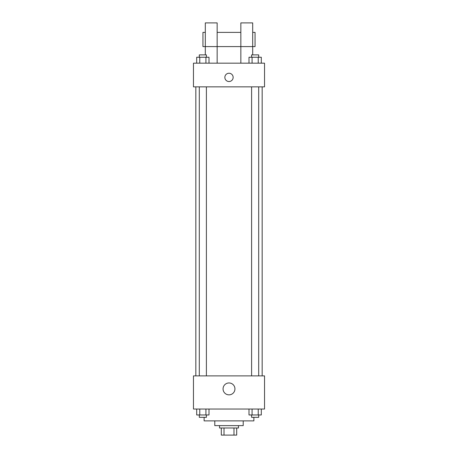 <?xml version="1.0" encoding="UTF-8"?>
<svg xmlns="http://www.w3.org/2000/svg" width="458" height="458" viewBox="0 0 458 458"><rect width="100%" height="100%" fill="white"/><g stroke="black" fill="none" stroke-linecap="round" stroke-linejoin="round"><path stroke-width="0.69" d="M233.986 427.995L233.986 435.1L221.3 435.1L221.3 427.995M233.986 435.1L236.7 435.1L236.7 427.995L236.7 435.1M238.475 425.625L238.475 427.995L219.525 427.995L219.525 425.625M224.014 427.995L224.014 435.1M243.215 420.885L243.215 425.625L214.785 425.625L214.785 420.885M253.875 417.335L253.875 420.885L204.125 420.885L204.125 417.335M264.535 409.04L193.465 409.04L193.465 375.875L264.535 375.875L264.535 409.04M234.943 388.905A5.943 5.943 0 0 1 226.029 394.052A5.943 5.943 0 0 1 226.029 383.758A5.943 5.943 0 0 1 234.943 388.905M262.165 86.86L262.165 375.875M251.602 375.875L251.602 86.86M206.398 86.86L206.398 375.875M264.535 86.86L193.465 86.86L193.465 63.17L264.535 63.17L264.535 86.86M229 73.24A4.145 4.145 0 0 1 232.59 79.457A4.145 4.145 0 0 1 225.41 79.457A4.145 4.145 0 0 1 229 73.24M205.31 54.88L205.31 22.9L217.155 22.9L217.155 63.17M205.31 32.375L202.94 32.375L202.94 46.59L240.845 46.59L240.845 22.9L252.69 22.9L252.69 54.88M240.845 63.17L240.845 46.59L255.06 46.59L255.06 32.375L252.69 32.375M261.306 409.04L261.306 414.965L248.997 414.965L248.997 409.04M258.232 409.04L258.232 414.965M252.077 409.04L252.077 414.965M258.707 414.965L258.707 417.335L251.602 417.335L251.602 414.965M209.003 409.04L209.003 414.965L196.694 414.965L196.694 409.04M205.923 409.04L205.923 414.965M199.768 409.04L199.768 414.965M206.398 414.965L206.398 417.335L199.293 417.335L199.293 414.965M261.306 63.17L261.306 57.25L248.997 57.25L248.997 63.17M258.232 57.25L258.232 63.17M252.077 57.25L252.077 63.17M251.602 57.25L251.602 54.88L258.707 54.88L258.707 57.25M209.003 63.17L209.003 57.25L196.694 57.25L196.694 63.17M205.923 57.25L205.923 63.17M199.768 57.25L199.768 63.17M199.293 57.25L199.293 54.88L206.398 54.88L206.398 57.25M195.835 86.86L195.835 375.875M258.707 375.875L258.707 86.86M199.293 86.86L199.293 375.875M217.155 32.375L240.845 32.375"/></g></svg>
